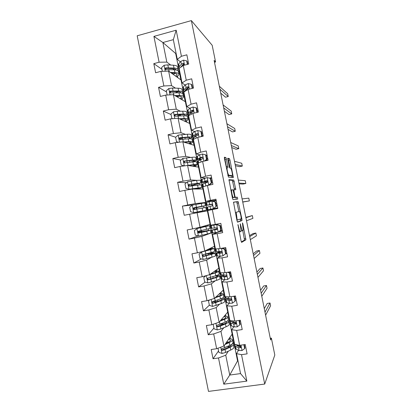 <?xml version="1.0" encoding="UTF-8"?>
<svg xmlns="http://www.w3.org/2000/svg" width="412" height="412" viewBox="0 0 412 412"><rect width="100%" height="100%" fill="white"/><g stroke="black" fill="none" stroke-linecap="round" stroke-linejoin="round"><path stroke-width="0.62" d="M237.945 224.54L241.092 241.072L241.633 242.38L245.902 239.774L242.833 223.716L242.431 222.892L243.245 230.159L242.699 230.689C242.184 230.632 241.628 229.242 241.03 226.523L240.222 223.742L241.041 231.173L240.464 231.74C239.928 231.688 239.351 230.267 238.733 227.476L237.945 224.54M226.451 159.104L225.879 157.6L224.432 157.183L224.432 158.548L228.459 177.134L233.357 177.541L229.973 160.072L229.433 158.62L227.697 158.254L229.232 166.566L229.783 168.024L230.586 168.178C231.281 168.148 232.692 174.003 232.311 175.327L232.09 175.62L228.907 175.218C228.186 175.327 226.703 169.265 227.11 167.864L228.001 167.535L226.451 159.104L225.029 159.418L224.329 157.878M264.71 384.056L274.809 355.046L271.384 338.108L270.617 339.977L214.111 60.43L215.569 62.001L212.19 45.284L191.369 20.6L264.71 384.056L208.487 391.4L137.191 35.793L191.369 20.6M233.511 202.168L236.998 220.796L237.549 222.156L241.952 220.595L241.906 219.132L238.1 201.53L233.511 202.168M232.44 198.213L228.969 179.663L233.764 180.065L235.803 189.68L233.795 189.937L234.855 195.958L235.396 197.348L237.291 197.173L237.734 199.027L233.001 199.635L232.44 198.213M161.973 69.34L153.8 63.649L155.628 72.754L160.938 71.353L163.868 85.964L158.553 87.329L160.386 96.444L165.706 95.095L168.642 109.721L163.312 111.034L165.145 120.16L170.48 118.867L173.421 133.503L168.075 134.77L169.914 143.901L175.26 142.66L178.2 157.312L172.849 158.527L174.683 167.674L180.044 166.479L182.99 181.146L177.624 182.31L179.457 191.467L184.833 190.323L187.779 205.011L182.403 206.124L184.241 215.285L189.628 214.194L192.579 228.897L187.187 229.958L189.026 239.13L194.428 238.09L197.384 252.808L191.977 253.818L193.82 263.005L199.233 262.011L202.194 276.746L196.771 277.709L198.615 286.901L204.043 285.964L207.004 300.714L201.571 301.62L203.42 310.823L208.858 309.937L211.825 324.702L206.376 325.557L208.225 334.776L213.679 333.936L216.65 348.722L211.186 349.525L213.04 358.749L218.504 357.966L223.773 384.18L246.855 381.115L240.546 373.586L236.534 353.64L238.502 350.257M153.8 63.649L159.104 62.227L153.913 36.395L176.176 30.2L181.429 56.264L186.847 54.817L188.711 64.04L183.283 65.472L186.25 80.211L191.688 78.81L193.547 88.05L188.109 89.425L191.08 104.179L196.529 102.835L198.388 112.079L192.934 113.408L195.911 128.178L201.375 126.886L203.24 136.14L197.77 137.412L200.752 152.203L206.227 150.957L208.091 160.227L202.611 161.447L205.593 176.248L211.083 175.059L212.953 184.339L207.457 185.508L210.444 200.325L215.945 199.187L217.819 208.477L212.309 209.595L215.296 224.427L220.811 223.345L222.686 232.641L217.165 233.707L220.157 248.554L225.688 247.524L227.563 256.831L222.027 257.845L225.019 272.713L230.565 271.729L232.445 281.051L226.894 282.009L229.891 296.892L235.448 295.965L237.327 305.292L231.765 306.198L234.768 321.103L240.34 320.227L242.22 329.564L236.643 330.419L239.65 345.333L245.233 344.514L247.118 353.862L241.525 354.665L246.855 381.115M175.502 88.137L171.552 85.624L168.642 71.147L181.012 79.974L183.706 93.364L182.495 92.715M182.537 92.623L183.706 93.364M188.737 87.617L188.166 87.215M185.143 85.104L182.042 82.936L179.117 68.397L183.283 65.472M168.642 71.147L160.938 71.353M171.552 85.624L163.868 85.964M186.25 80.211L182.042 82.936M180.379 111.24L176.285 109.175L173.375 94.678L185.39 101.738L188.088 115.139L187.11 114.747M187.089 114.634L188.088 115.139M189.917 108.325L186.801 106.584L183.87 92.031L188.109 89.425M173.375 94.678L165.706 95.095M176.285 109.175L168.642 109.721M191.08 104.179L186.801 106.584M185.395 134.343L181.028 132.746L178.108 118.234L189.778 123.523L192.476 136.939L191.523 136.671M191.508 136.583L192.476 136.939M194.758 131.562L191.57 130.254L188.634 115.684L192.934 113.408M178.108 118.234L170.48 118.867M181.028 132.746L173.421 133.503M195.911 128.178L191.57 130.254M190.694 157.41L185.771 156.339L182.851 141.816L194.165 145.328L196.869 158.754L195.942 158.615M195.927 158.553L196.869 158.754M199.727 154.804L196.339 153.949L193.403 139.364L197.77 137.412M182.851 141.816L175.26 142.66M185.771 156.339L178.2 157.312M200.752 152.203L196.339 153.949M196.833 180.332L190.519 179.962L187.594 165.423L198.558 167.154L201.262 180.595L200.361 180.58M200.356 180.544L201.262 180.595M205.212 177.999L201.113 177.67L198.172 163.07L202.611 161.447M187.594 165.423L180.044 166.479M190.519 179.962L182.99 181.146M205.593 176.248L201.113 177.67M205.665 202.457L195.273 203.61L192.347 189.057L202.956 189L205.665 202.457L196.035 204.409M213.437 201.252L213.313 200.639L205.892 201.417L202.951 186.801L207.457 185.508M192.347 189.057L184.833 190.323M195.273 203.61L187.779 205.011M210.444 200.325L205.892 201.417M200.031 227.285L197.101 212.71L207.36 210.872L210.069 224.339L200.031 227.285L192.579 228.897M215.296 224.427L210.676 225.189L207.73 210.558L212.309 209.595M197.101 212.71L189.628 214.194M204.795 250.98L201.865 236.395L211.763 232.765L214.477 246.247L204.795 250.98L197.384 252.808M219.56 231.647L218.669 231.987M217.86 232.296L212.52 234.34L215.466 248.987L220.157 248.554M201.865 236.395L194.428 238.09M217.165 233.707L212.52 234.34M215.368 255.136L216.176 254.678L218.89 268.171L209.569 274.706L206.633 260.106L211.557 257.304M220.533 256.202L217.309 258.149L220.266 272.811L225.019 272.713M206.633 260.106L199.233 262.011M209.569 274.706L202.194 276.746M222.027 257.845L217.309 258.149M219.812 277.224L220.59 276.612L223.309 290.12L214.343 298.458L211.402 283.837L215.219 280.835M224.751 279.748L222.109 281.983L225.065 296.661L229.891 296.892M211.402 283.837L204.043 285.964M214.343 298.458L207.004 300.714M226.894 282.009L222.109 281.983M224.262 299.333L225.009 298.566L227.733 312.09L219.122 322.23L216.182 307.599L219.416 304.288M229.257 303.242L226.914 305.843L229.87 320.536L234.768 321.103M216.182 307.599L208.858 309.937M219.122 322.23L211.825 324.702M231.765 306.198L226.914 305.843M228.722 321.458L229.433 320.546L232.157 334.086L223.907 346.034L220.961 331.382L223.819 327.725M236.184 323.487L235.808 324.007M233.856 326.742L231.719 329.729L234.68 344.437L239.65 345.333M220.961 331.382L213.679 333.936M223.907 346.034L216.65 348.722M236.643 330.419L231.719 329.729M233.007 343.881L233.862 342.547L237.554 360.897L229.742 375.054L225.75 355.19L228.33 351.163M240.768 346.368L240.345 347.095M225.75 355.19L218.504 357.966M240.546 373.586L229.742 375.054L223.773 384.18M241.525 354.665L236.534 353.64M214.482 62.284L215.569 62.001M271.384 338.108L270.272 338.273M237.554 360.897L237.982 360.84M176.094 53.39L175.682 53.498L162.889 42.524L166.824 62.104L170.692 65.044M177.809 70.457L179.328 71.611L178.025 70.761M175.682 53.498L179.328 71.611M180.399 61.898L177.289 59.318L173.328 39.655L162.889 42.524L153.913 36.395M183.834 64.746L183.165 64.19M180.847 79.856L179.194 71.647M185.23 101.646L183.572 93.4M189.618 123.451L187.954 115.175M194.011 145.276L192.342 136.969M198.409 167.128L196.73 158.785M202.812 189L201.128 180.626M207.221 210.898L205.526 202.483M211.763 232.765L209.935 224.38M216.176 254.678L214.348 246.309M220.59 276.612L218.767 268.258M225.009 298.566L223.191 290.233M229.433 320.546L227.615 312.224M233.862 342.547L232.049 334.245M176.176 30.2L173.328 39.655M166.824 62.104L159.104 62.227M181.429 56.264L177.289 59.318M230.36 338.772L230.035 337.16M233.722 342.568L232.919 343.819M218.545 350.921L213.04 358.749M213.946 328.05L208.225 334.776M229.293 320.567L228.681 321.355M222.238 323.992L220.126 324.234M225.807 316.148L225.513 314.701M235.978 298.592L235.041 298.746M212.937 301.816L212.53 302.197M209.358 305.199L203.42 310.823M224.87 298.592L224.241 299.236M216.655 301.795L215.6 301.708M221.259 293.55L221.002 292.268M231.441 276.081L230.504 276.246M205.171 282.086L198.615 286.901M220.451 276.637L219.797 277.152M217.618 275.463L217.546 275.113M216.717 270.978L216.491 269.855M226.909 253.591L225.575 253.838M201.391 258.937L193.82 263.005M216.037 254.698L215.358 255.09M213.081 252.906L212.906 252.031M212.18 248.426L211.984 247.463M222.382 231.127L219.565 231.673L219.498 231.338M198.09 235.932L189.026 239.13M211.629 232.79L206.937 234.114M201.509 231.626L201.303 230.596M208.544 230.375L208.266 228.979M207.648 225.9L207.483 225.096M215.007 209.044L214.899 208.518M216.12 200.057L213.313 200.639M194.577 204.682L182.403 206.124M197.688 212.607L197.575 212.051M196.967 209.044L196.684 207.622M204.718 211.346L204.568 210.604M203.986 207.72L203.667 206.134M203.07 203.147L202.992 202.766M211.603 177.644L209.487 178.102M186.487 182.655L177.624 182.31M192.28 185.719L192.208 185.359M200.222 189.015L200.041 188.114M199.357 184.715L199.145 183.649M207.092 155.257L206.165 155.468M180.935 160.036L172.849 158.527M195.736 166.706L195.52 165.65M194.732 161.731L194.624 161.185M202.586 132.891L201.664 133.107M180.235 138.72L179.735 138.556M175.656 137.232L168.075 134.77M191.25 144.421L191.008 143.206M198.079 110.55L197.781 110.622M180.971 114.716L178.18 115.587M171.062 114.567L163.312 111.034M186.77 122.158L186.497 120.783M166.515 91.943L158.553 87.329M182.295 99.92L181.986 98.386M177.824 77.703L177.484 76.009M241.082 230.911L242.627 230.699M241.339 241.973L244.512 240.036L242.792 230.643M238.929 211.531L236.715 201.808L233.439 202.271M237.374 221.991L240.562 220.868L240.443 219.03M237.039 219.081L237.42 220.034L241.303 218.746L240.865 215.713C240.278 213.045 239.722 211.634 239.202 211.48L236.509 212.144L236.267 212.546L237.039 219.081L236.668 219.153M236.509 212.144L239.202 211.48M228.856 180.08L232.378 180.358L233.764 180.065M234.438 189.814L232.378 180.358M233.882 197.559L237.291 197.173M236.359 199.254L235.911 197.456M231.879 189.85L231.652 190.179C231.235 191.632 232.728 197.806 233.429 197.528L234.521 197.425L234.495 195.988L232.986 189.834L231.879 189.85M234.521 197.425L232.353 197.791M230.849 190.349L231.57 190.133M226.579 167.849L225.029 159.418M230.777 175.898L227.867 175.574M230.159 168.096L228.598 160.376L228.052 158.924L227.697 158.826M231.992 177.51L231.693 175.703M218 348.217L218.834 352.373L222.078 353.455L225.632 352.445L230.746 350.025C233.084 348.887 234.124 347.898 233.867 347.053L233.357 344.509M229.87 346.554L227.45 346.497M224.937 344.54L229.247 342.568C231.59 341.466 232.641 340.518 232.394 339.725C232.095 339.091 230.967 338.736 229.005 338.654M225.647 343.515L227.867 342.501C229.824 341.584 230.699 340.796 230.493 340.132L228.552 339.308M232.44 339.957L232.95 342.511C233.207 343.32 232.162 344.283 229.814 345.4L222.279 348.557C221.332 349.108 221.301 349.706 222.186 350.36L225.055 349.582L230.174 347.192C232.517 346.065 233.563 345.091 233.305 344.267L232.579 343.629M231.364 344.581L231.41 344.679C231.621 345.364 230.751 346.178 228.794 347.11L222.604 349.747L222.186 350.36M225.802 343.289L226.203 343.258M228.799 342.037L226.688 342.006M234.073 341.414L233.877 340.446M243.863 344.715L244.651 348.614L241.962 350.571L239.042 350.494L236.169 349.232L235.278 348.253M238.507 346.327L239.104 345.977M244.651 348.614L244.97 348.032L244.29 344.653M235.123 344.55L234.758 345.689L235.597 346.394L238.46 347.62L240.289 347.79C241.159 347.388 241.195 346.811 240.397 346.07L238.095 345.802L235.02 344.499M234.644 344.241L234.351 343.659M264.993 312.167L270.014 303L270.581 305.812L265.606 315.201M240.289 347.79L240.665 347.146L237.379 345.848L236.653 345.194M264.277 308.624L267.223 303.453L270.014 303M213.498 324.136L213.205 324.352L214.111 328.869L217.351 329.924L220.909 328.961L226.064 326.773C228.428 325.743 229.494 324.883 229.263 324.187L228.742 321.607M224.231 323.878L220.281 324.167M220.003 321.19L224.571 319.326C226.935 318.332 228.011 317.513 227.79 316.864C227.512 316.344 226.353 316.086 224.329 316.102M220.744 320.32L223.201 319.315C225.179 318.491 226.075 317.807 225.894 317.271L223.86 316.648M227.831 317.055L228.351 319.65C228.572 320.315 227.506 321.149 225.137 322.153L217.551 325.032C216.635 325.526 216.573 326.113 217.366 326.793L220.332 326.103L225.498 323.94C227.862 322.926 228.933 322.081 228.706 321.406L227.682 320.804M226.518 321.52L226.811 321.813C226.997 322.375 226.1 323.08 224.128 323.92L217.799 326.278L217.366 326.793M223 319.398L221.486 319.501M209.873 299.833L208.493 300.878L209.399 305.395L212.628 306.415L221.393 303.541C223.778 302.624 224.87 301.893 224.669 301.347L224.138 298.721M217.469 301.496L212.566 301.713M214.946 297.891L219.895 296.104C222.284 295.219 223.386 294.529 223.196 294.029C222.923 293.617 221.718 293.468 219.575 293.591M215.718 297.176L218.545 296.156C220.538 295.419 221.455 294.848 221.301 294.431L219.102 294.029M208.493 300.878L209.729 299.874M223.227 294.178L223.752 296.81C223.948 297.325 222.851 298.036 220.466 298.932L212.829 301.527C211.943 301.975 211.856 302.552 212.561 303.253L215.62 302.645L220.827 300.714C223.211 299.812 224.303 299.097 224.107 298.566L222.506 298.061M221.337 298.592L222.212 298.968C222.372 299.406 221.46 300.003 219.472 300.755L212.561 303.253M229.402 318.203L229.242 317.41M238.97 320.438L239.866 324.872L237.183 326.855L234.289 326.891L231.477 325.933L230.622 325.145M234.438 323.147L235.875 322.534M239.604 321.386L240.526 321.164M239.866 324.872L240.206 324.373L239.398 320.371M230.746 321.365L230.097 322.534L230.905 323.096L233.712 324.017L235.52 324.095C236.349 323.724 236.416 323.163 235.71 322.411L233.347 322.199L230.545 321.303L229.7 320.551M261.172 293.251L266.471 285.49L267.038 288.292L261.78 296.279M235.52 324.095L235.911 323.549L232.692 322.581L232.007 321.772M260.58 290.342L263.685 285.959L266.471 285.49M224.731 295.013L224.607 294.395M235.087 301.157L235.443 300.745L234.526 296.202L234.165 296.599L235.087 301.157L232.414 303.165L229.541 303.309L226.791 302.655L225.977 302.058M230.756 299.941L231.441 299.704M235.025 298.69L235.952 298.473M234.165 296.599L233.29 296.326M226.585 298.185L225.441 299.406L228.964 300.436L230.751 300.425C231.549 300.08 231.637 299.529 231.019 298.782L225.858 298.031L225.055 297.469M257.351 274.351L262.928 267.991L263.5 270.792L257.964 277.379M230.751 300.425L231.163 299.977L227.357 298.994L227.635 298.417M256.887 272.075L260.147 268.48L262.928 267.991M206.052 275.679L203.78 277.431L204.687 281.937L207.905 282.936L216.727 280.34C219.127 279.532 220.245 278.929 220.075 278.527L219.539 275.865M209.023 279.47L208.395 279.465M209.615 274.67L215.229 272.909C217.639 272.131 218.767 271.57 218.602 271.22C218.334 270.916 217.021 270.89 214.657 271.137M210.414 274.114L213.89 273.017C215.903 272.378 216.841 271.91 216.707 271.611L214.178 271.472M218.628 271.323L219.163 273.995C219.328 274.366 218.206 274.943 215.8 275.731L208.106 278.048C207.251 278.461 207.143 279.022 207.782 279.733L210.908 279.218L216.156 277.513C218.561 276.72 219.684 276.133 219.514 275.752C219.297 275.463 218.262 275.386 216.418 275.525M215.095 275.958L217.618 276.148C217.757 276.462 216.82 276.952 214.817 277.616L207.782 279.733M212.134 248.874L202.158 251.732L199.073 254.008L199.98 258.509L203.193 259.478L212.062 257.16C214.487 256.46 215.631 255.986 215.486 255.734L214.946 253.03M201.684 251.964L210.568 249.734L214.019 248.431L209.203 248.827M212.123 248.822L208.735 249.054M214.029 248.498L214.575 251.207C214.709 251.428 213.565 251.881 211.135 252.556L203.394 254.595C202.565 254.977 202.436 255.528 203.013 256.238L203.755 256.398L211.495 254.338C213.921 253.653 215.064 253.195 214.93 252.958C214.549 252.721 212.628 252.875 209.162 253.426L206.278 253.895M208.508 254.961L208.261 253.735L213.035 253.349L210.166 254.498L203.013 256.238M208.261 253.735L204.723 254.297M203.847 231.796L203.744 231.281L198.491 232.162L199.284 231.822L199.274 231.044M201.046 230.658L201.066 231.472L200.34 231.786L210.347 230.19L206.834 231.183L207.406 234.006L210.903 232.96L210.352 230.22M202.925 227.197L202.848 226.821L207.54 226.054L196.977 228.542L194.371 230.612L195.278 235.108L198.486 236.045L207.406 234.006M196.977 228.542L209.435 225.668L199.789 227.336M202.848 226.821L198.187 227.682M203.744 231.281L208.451 230.576L199.583 232.785L198.754 232.61L198.481 231.595M209.44 225.688L209.991 228.439L198.687 231.163C197.878 231.523 197.734 232.059 198.26 232.775L199.048 232.965L206.834 231.183M220.07 271.848L219.982 271.405M230.313 277.467L230.684 277.142L229.772 272.605L229.396 272.914L230.313 277.467L227.645 279.501L224.798 279.753L221.337 278.991M230.457 276.014L231.384 275.808M229.396 272.914L227.362 272.296M228.243 272.141L229.772 272.605M222.902 274.969C221.347 275.551 220.647 275.999 220.791 276.303L224.221 276.885L225.987 276.787C226.76 276.452 226.863 275.916 226.312 275.175L221.182 274.783L220.41 274.413M253.535 255.466L259.395 250.501L259.962 253.303L254.142 258.489M230.787 272.826L229.855 273.027M225.987 276.787L226.42 276.426L222.707 275.896L223.768 275.067M229.901 273.254L230.828 273.048M253.2 253.823L256.619 251.011L259.395 250.501M215.414 248.709L215.358 248.441M222.882 255.862L225.936 253.56L222.882 255.862L220.06 256.223L216.697 255.955M225.894 253.359L226.821 253.164M225.544 253.802L224.628 249.25L221.445 248.318L222.949 255.811M225.936 253.56L225.019 249.028L224.628 249.25M222.15 248.184L225.019 249.028M221.29 251.397C217.778 252.293 216.063 252.901 216.145 253.226L221.234 253.164C221.975 252.844 222.094 252.319 221.599 251.583L215.775 251.382M225.915 248.663L224.684 248.93M249.718 236.596L255.857 233.032L256.424 235.829L250.331 239.619M226.24 250.264L225.307 250.465M221.234 253.164L221.682 252.906L218.061 252.824L221.517 251.516M225.338 250.604L226.265 250.403M249.512 235.587L253.086 233.558L255.857 233.032M220.78 230.159L218.128 232.244L220.78 230.159L219.864 225.616L216.604 224.684L210.583 225.591L214.951 224.483M216.604 224.684L212.499 225.199L216.944 224.102M218.128 232.244L212.062 232.94M219.869 231.044L222.264 230.54M221.187 230.009L220.276 225.482L219.864 225.616M217.026 224.55L220.276 225.482M217.165 228.691L211.505 230.169L216.48 229.572C217.196 229.257 217.33 228.742 216.882 228.016L216.115 227.759L211.145 228.372M221.357 226.049L220.43 226.24M245.907 217.747L252.329 215.574L252.896 218.37L246.52 220.765M221.697 227.728L220.765 227.918M216.805 229.427L213.421 229.778L217.16 228.763M220.78 227.98L221.708 227.785M245.83 217.366L252.329 215.574M194.897 209.451L194.454 208.163L193.8 208.256M192.208 205.191L193.697 212.613L190.581 211.727L189.68 207.236L192.275 205.14L201.262 203.466L201.828 206.278L205.418 205.696L195.535 207.89L196.23 207.803L196.673 209.1M193.697 212.613L206.324 210.213L197.585 212.098M193.779 212.638L204.429 210.594L197.59 212.144M201.262 203.466L204.857 202.925L205.413 205.681M201.828 206.278L193.98 207.761C193.192 208.101 193.037 208.627 193.522 209.332L194.34 209.559L205.768 207.442L206.324 210.208M193.815 208.22L198.836 206.875M193.522 209.332L194.031 209.255C193.547 208.518 193.717 207.993 194.536 207.684L203.523 206.077L198.888 207.128M216.022 206.546L213.375 208.657L216.022 206.546L215.105 202.004L211.856 201.102L205.948 202.565L206.515 205.367L212.103 204.403M211.856 201.102L215.105 202.004M213.179 201.303L216.249 200.701M213.807 208.585L217.711 207.942M213.375 208.657L207.437 209.945L217.711 207.952M216.444 206.479L215.533 201.957M206.875 207.154L211.732 206.005C212.432 205.696 212.577 205.186 212.165 204.47L211.371 204.192L206.515 205.367M215.878 203.667L216.81 203.482M216.805 203.451L215.873 203.636M212.067 204.378L208.431 204.985L211.624 204.182M242.74 202.076L249.363 200.922L242.709 201.926M249.363 200.922L248.797 198.131L242.102 198.908M216.223 205.377L217.155 205.191M200.835 182.918L200.289 180.209L196.612 180.363L187.573 181.764L184.988 183.886L185.889 188.377L189.082 189.257L201.751 187.486L196.354 189.036M189.082 189.257L199.856 187.867L195.855 189.036M191.178 185.663L200.845 182.974L189.283 184.38C188.511 184.705 188.346 185.215 188.789 185.925L189.644 186.178L201.195 184.72L201.741 187.439M191.199 185.761L191.843 185.786M189.386 185.992L194.382 184.72L194.191 183.762M188.789 185.925L189.314 185.93C188.876 185.194 189.051 184.684 189.855 184.396L198.95 183.35L194.382 184.72M211.268 182.954L211.711 182.974L209.08 185.106L208.627 185.091L211.268 182.954L210.352 178.422L207.107 177.546L201.334 179.627M207.107 177.546L210.352 178.422M210.47 178.37L211.701 178.133M209.08 185.106L207.663 185.462M208.627 185.091L203.106 186.754M211.711 182.974L210.8 178.458M202.251 184.19L206.994 182.465C207.669 182.155 207.823 181.646 207.447 180.94L206.628 180.652L201.885 182.362C201.932 182.629 203.847 182.454 207.627 181.836M211.346 181.172L212.278 180.992M212.257 180.883L211.325 181.059M207.658 181.697L203.801 181.986L207.102 180.693M239.063 183.881L243.08 184.071L245.84 183.489L238.909 183.103M245.84 183.489L245.274 180.698L238.296 180.09M211.675 182.794L212.607 182.619M184.725 165.825L193.46 164.682C195.963 164.419 197.204 164.455 197.183 164.785C197.029 165.135 195.741 165.645 193.321 166.324M188.166 165.511L192.177 165.073C194.268 164.857 195.303 164.882 195.288 165.16L192.77 166.237M182.82 158.471L184.324 165.882L181.203 165.047L180.302 160.562L182.882 158.414L191.971 157.291C194.485 157.065 195.731 157.137 195.721 157.513L196.256 160.18M192.229 161.942C194.768 161.221 196.117 160.665 196.277 160.278C196.292 159.918 195.046 159.856 192.538 160.098L184.586 161.025C183.834 161.334 183.659 161.839 184.071 162.539L184.947 162.822L192.893 161.875C195.401 161.622 196.648 161.674 196.627 162.024L197.163 164.697M184.071 162.539L184.612 162.637C184.205 161.901 184.391 161.401 185.179 161.133L191.256 160.5C193.352 160.299 194.392 160.35 194.382 160.649C194.243 160.984 193.048 161.463 190.808 162.091M204.537 161.02L206.52 159.393L205.609 154.861L202.369 154.016L199.645 154.845L196.715 156.694M206.227 155.762L207.159 155.592M198.316 163.775L198.388 164.146M206.52 159.393L206.978 159.495L206.072 154.984L205.609 154.861M206.978 159.495L205.346 160.84M197.631 161.247L202.256 158.944C202.915 158.635 203.075 158.136 202.73 157.441L201.89 157.137L200.217 157.693L197.255 159.382C197.245 159.717 198.265 159.794 200.325 159.624M206.819 158.697L207.751 158.522M207.71 158.332L206.778 158.507M201.195 159.253L199.176 159.017L202.416 157.26L201.89 157.137M235.386 165.701L239.563 166.669L242.313 166.072L235.103 164.3M242.313 166.072L241.751 163.281L234.495 161.288M205.794 160.469L208.06 160.067M184.375 142.289L187.553 142.073C189.659 141.944 190.715 142.078 190.725 142.475L188.732 143.644M183.397 141.986L188.82 141.625C191.348 141.47 192.615 141.63 192.62 142.109C192.517 142.552 191.42 143.129 189.329 143.824M178.561 142.294L176.521 141.738L175.62 137.263L178.195 135.09L187.331 134.24C189.865 134.121 191.142 134.322 191.158 134.842L191.683 137.464M183.232 137.711L179.802 139.179M176.521 141.738L178.623 142.284M190.056 138.772L191.714 137.603C191.698 137.098 190.426 136.913 187.898 137.047L179.9 137.696C179.158 137.989 178.978 138.489 179.359 139.184L180.26 139.488L188.253 138.818C190.782 138.679 192.054 138.854 192.064 139.349L192.595 141.975M179.359 139.184L179.92 139.364C179.539 138.633 179.735 138.144 180.507 137.896L186.631 137.51C188.742 137.397 189.803 137.551 189.819 137.969L188.768 138.792M200.726 136.727L201.777 135.852L200.865 131.325L197.631 130.511L194.933 131.443L192.636 132.994L192.105 133.782M201.684 133.231L202.622 133.066M193.681 140.75L193.789 141.295M201.777 135.852L202.251 136.042L201.344 131.536L200.865 131.325M202.251 136.042L201.705 136.496M193.022 138.334L195.87 136.094L197.523 135.455C198.172 135.141 198.332 134.642 198.012 133.957L197.163 133.648L195.504 134.291L192.636 136.423C192.625 136.774 193.218 136.975 194.423 137.026M201.932 136.31L203.224 136.078M203.173 135.811L202.24 135.975M195.257 136.49L194.552 136.063L197.703 133.864L197.163 133.648M231.719 147.537L236.045 149.283L238.795 148.665L231.307 145.508M238.795 148.665L238.229 145.879L230.699 142.5M180.178 119.171L182.928 119.099C185.055 119.063 186.131 119.3 186.162 119.815L184.458 121.113M179.179 118.718L184.185 118.589C186.734 118.543 188.021 118.831 188.057 119.454C187.99 120 187.002 120.649 185.086 121.396M172.407 118.707L171.84 118.46L170.944 113.985L173.514 111.791L177.145 111.281L182.701 111.214C185.256 111.204 186.554 111.528 186.6 112.198L187.115 114.773M181.465 114.546L176.99 115.973M171.84 118.46L172.716 118.682M186.286 115.942L187.151 114.953C187.115 114.304 185.817 113.99 183.263 114.016L175.213 114.392C174.487 114.675 174.302 115.164 174.657 115.854L175.574 116.179L183.623 115.787C186.173 115.757 187.465 116.055 187.506 116.694L188.027 119.279M181.301 119.681L181.239 119.356L181.96 119.125M181.239 119.356L180.842 119.475M175.234 116.117C174.879 115.391 175.079 114.912 175.842 114.685L182.011 114.536C184.138 114.515 185.22 114.773 185.256 115.314L184.973 115.803M196.915 112.44L196.127 107.82L192.904 107.027L190.226 108.073L187.99 109.916L187.496 110.895M192.054 111.168L193.46 111.137M197.152 110.725L198.084 110.57M189.051 117.744L189.196 118.465M197.472 112.306L196.622 108.109L196.127 107.82M188.413 115.442L188.917 114.5L191.163 112.713L192.795 111.987L193.295 110.498L192.435 110.179L190.797 110.916L188.021 113.491L189.206 114.268M190.164 113.506L189.937 113.14L190.395 112.497L192.996 110.493L192.435 110.179M228.047 129.389L232.533 131.912L235.278 131.274L227.512 126.736M235.278 131.274L234.711 128.487L226.904 123.729M175.816 96.114L178.314 96.15C180.456 96.197 181.553 96.542 181.61 97.18L180.085 98.623M174.786 95.512L179.555 95.579C182.125 95.641 183.438 96.058 183.505 96.82C183.464 97.474 182.547 98.2 180.744 99.009M167.133 95.017L166.273 90.738L168.832 88.513L172.474 88.055L178.072 88.209C180.647 88.307 181.97 88.76 182.047 89.574L182.552 92.103M178.272 91.634L175.538 92.71M182.094 93.22L182.598 92.329C182.531 91.536 181.208 91.093 178.638 91.011L170.537 91.109C169.816 91.382 169.626 91.866 169.965 92.556L170.892 92.901L178.993 92.777C181.563 92.855 182.882 93.287 182.949 94.07L183.458 96.609M177.155 96.902L178.983 96.171M169.965 92.556L170.558 92.901C170.223 92.175 170.429 91.706 171.181 91.495L177.397 91.593C179.539 91.66 180.641 92.025 180.703 92.685L180.667 92.896M192.213 88.389L191.395 84.331L188.181 83.574L185.524 84.723L183.35 86.865L182.897 88.029M186.78 88.492L187.975 88.58M192.62 88.245L193.027 88.178M184.422 94.765L184.602 95.656M192.631 88.281L191.91 84.712L191.395 84.331M183.809 92.571L184.272 91.443L186.461 89.363L188.078 88.544L188.588 87.061L187.712 86.741L186.095 87.565L183.407 90.583L184.262 91.454M185.359 90.408L185.761 89.471L188.294 87.148L187.712 86.741M224.386 111.255L229.02 114.551L231.76 113.897L223.721 107.975M231.76 113.897L231.199 111.116L223.113 104.972M171.371 73.099L173.699 73.223C175.857 73.362 176.98 73.81 177.057 74.567L175.672 76.163M170.316 72.342L174.93 72.594C177.52 72.764 178.859 73.305 178.952 74.217C178.942 74.969 178.077 75.782 176.351 76.653M162.369 71.317L161.607 67.511L164.161 65.266L167.808 64.854L173.452 65.23C176.048 65.436 177.392 66.018 177.495 66.971L177.999 69.458M174.4 68.876L172.88 69.705M177.737 70.555L178.051 69.726C177.953 68.789 176.604 68.222 174.013 68.031L165.861 67.851C165.15 68.119 164.96 68.593 165.279 69.278L166.221 69.643L174.369 69.798C176.959 69.978 178.303 70.534 178.401 71.461L178.901 73.959M173.189 74.392L175.198 73.393M173.189 73.192L172.067 73.594M165.84 69.638C165.593 68.933 165.825 68.5 166.525 68.33L172.788 68.67C174.879 68.819 176.001 69.267 176.151 70.009M187.378 64.396L186.667 60.873L183.458 60.142L180.827 61.398L178.715 63.839L178.298 65.189M179.802 71.812L180.018 72.878M187.795 64.282L187.197 61.337L186.667 60.873M180.549 67.393L181.759 66.033L183.361 65.127L183.876 63.644L182.995 63.324L181.398 64.241L179.282 66.641L178.803 67.697L179.138 68.382M180.734 67.187L183.597 63.829L182.995 63.324M220.719 93.138L225.513 97.206L228.248 96.532L219.931 89.234M228.248 96.532L227.687 93.751L219.323 86.232M179.21 69.726L179.241 69.015M238.363 227.548L238.733 227.476M239.254 231.971L240.387 231.75M240.284 224.648L240.634 224.581M240.675 226.59L241.03 226.523M242.493 223.783L242.833 223.716M244.404 238.636L245.794 238.373M244.455 240.145L245.846 239.882M237.961 225.56L238.332 225.488M236.715 201.808L238.1 201.53M237.24 203.152L238.62 202.869M240.52 219.405L241.906 219.132M240.562 220.868L241.952 220.595M236.869 220.142L237.42 220.034M236.241 217.057L236.612 216.98M232.914 181.754L234.294 181.46M234.32 188.701L235.7 188.413M233.13 189.973L233.856 189.824M233.547 191.307L233.903 191.235M234.505 196.035L234.855 195.958M233.985 197.636L235.396 197.348M230.797 190.076L231.827 189.86M232.347 197.75L233.429 197.528M226.482 166.597L227.903 166.283M227.841 175.445L228.907 175.218M230.699 175.919L232.09 175.62M228.052 158.924L229.433 158.62M228.598 160.376L229.973 160.072M231.874 176.594L233.254 176.3M224.458 157.92L225.879 157.6M220.744 347.203L221.996 353.429M230.174 347.192L230.746 350.025M229.247 342.568L229.814 345.4M225.055 349.582L225.632 352.445M224.241 345.544L224.689 347.774M223.088 349.721L222.645 350.37M242.029 350.524L240.943 345.143M236.169 349.232L235.597 346.394M238.095 345.802L237.94 345.029M239.042 350.494L238.46 347.62M215.945 323.307L217.268 329.899M225.498 323.94L226.064 326.773M222.387 323.981L222.264 323.348M224.571 319.326L225.137 322.153M220.332 326.103L220.909 328.961M219.472 321.818L219.972 324.296M218.375 326.283L217.917 326.84M211.15 299.436L212.546 306.389M220.827 300.714L221.393 303.541M217.84 301.357L217.567 299.998M215.177 301.754L215.013 300.93M216.913 296.743L216.794 296.177M219.895 296.104L220.466 298.932M215.62 302.645L216.192 305.503M214.709 298.118L215.255 300.842M213.668 302.872L213.189 303.335M237.25 326.809L236.061 320.897M230.545 321.303L230.406 320.598M231.477 325.933L230.905 323.096M233.347 322.199L233.084 320.907M234.289 326.891L233.712 324.017M232.476 303.114L231.183 296.676M225.858 298.031L225.591 296.686M226.791 302.655L226.219 299.818M228.598 298.623L228.233 296.815M229.541 303.309L228.964 300.436M206.355 275.597L207.828 282.91M216.156 277.513L216.727 280.34M213.169 278.146L212.875 276.668M210.599 278.981L210.3 277.492M212.242 273.537L212.118 272.919M215.229 272.909L215.8 275.731M210.908 279.218L211.48 282.071M209.971 274.562L210.547 277.415M208.966 279.485L208.472 279.851M201.617 252.015L203.111 259.452M211.495 254.338L212.062 257.16M205.912 255.682L205.609 254.163M207.581 250.357L207.447 249.687M210.568 249.734L211.135 252.556M206.201 255.811L206.778 258.664M205.269 251.166L205.84 254.013M204.275 256.125L203.755 256.398M201.005 231.549L199.223 231.899M196.91 228.593L198.404 236.019M201.236 232.404L201.108 231.771M200.304 227.785L200.211 227.321M205.912 226.585L206.479 229.407M201.504 232.43L202.076 235.278M200.567 227.79L201.138 230.632M199.583 232.785L199.048 232.965M227.712 279.449L226.306 272.481M221.182 274.783L220.78 272.801M222.109 279.398L221.543 276.57M223.855 275.072L223.386 272.744M224.798 279.753L224.221 276.885M216.506 251.557L215.981 248.941M217.433 256.171L216.867 253.344M219.117 251.547L218.545 248.704M220.06 256.223L219.483 253.359M218.195 232.193L216.686 224.705M211.835 228.356L211.268 225.534M212.762 232.965L212.195 230.143M214.384 228.047L213.807 225.189M215.327 232.713L214.75 229.855M202.184 208.055L202.75 210.872M196.261 207.679L196.2 207.37M196.807 209.075L197.379 211.917M195.875 204.44L196.447 207.282M194.536 207.684L193.98 207.761M196.23 207.803L194.454 208.163M213.442 208.606L211.933 201.123M207.169 205.181L206.603 202.364M208.096 209.785L207.53 206.963M209.657 204.573L209.085 201.715M210.599 209.234L210.022 206.376M187.512 181.821L189 189.232M197.533 184.952L198.1 187.764M195.252 189.041L195.113 188.356M192.517 189.057L192.461 188.758M191.771 185.328L191.534 184.143M196.612 180.363L197.178 183.175M192.116 185.745L192.687 188.588M191.183 181.11L191.755 183.953M189.855 184.396L189.283 184.38M191.801 185.771L191.379 185.863M208.693 185.04L207.19 177.567M202.508 182.032L201.942 179.215M203.435 186.631L202.869 183.814M204.934 181.12L204.362 178.267M205.871 185.781L205.3 182.923M207.071 180.677L206.628 180.652M192.893 161.875L193.46 164.682M190.596 165.897L190.468 165.263M187.172 162.467L186.868 160.948M189.85 162.189L189.546 160.675M191.971 157.291L192.538 160.098M187.429 162.441L188.001 165.279M186.497 157.811L187.069 160.649M185.179 161.133L184.586 161.025M203.883 161.164L202.452 154.037M197.853 158.908L197.286 156.091M198.656 162.895L198.213 160.685M200.217 157.693L199.645 154.845M201.087 162.004L200.582 159.495M178.128 135.146L179.544 142.181M188.253 138.818L188.82 141.625M185.946 142.779L185.827 142.192M182.49 139.179L182.253 137.989M185.189 139.009L184.906 137.608M187.331 134.24L187.898 137.047M182.748 139.158L183.314 141.96M181.821 134.533L182.387 137.366M180.507 137.896L179.9 137.696M199.042 137.119L197.714 130.532M193.202 135.805L192.636 132.994M193.877 139.153L193.563 137.582M195.504 134.291L194.933 131.443M196.272 138.082L195.87 136.094M173.447 111.848L174.786 118.512M183.623 115.787L184.185 118.589M180.533 115.849L180.343 114.917M182.701 111.214L183.263 114.016M178.072 115.901L178.587 118.45M177.145 111.281L177.711 114.114M175.842 114.685L175.213 114.392M194.201 113.099L192.986 107.048M188.557 112.723L187.99 109.916M189.103 115.437L188.917 114.5M190.797 110.916L190.226 108.073M191.456 114.191L191.163 112.713M168.771 88.57L170.032 94.863M178.993 92.777L179.555 95.579M178.072 88.209L178.638 91.011M173.4 92.669L173.864 94.966M172.474 88.055L173.045 90.882M171.181 91.495L170.537 91.109M189.371 89.105L188.258 83.595M183.917 89.672L183.35 86.865M184.334 91.742L184.272 91.443M186.095 87.565L185.524 84.723M186.651 90.321L186.461 89.363M164.1 65.323L165.289 71.24M174.369 69.798L174.93 72.594M173.452 65.23L174.013 68.031M168.735 69.463L169.147 71.508M167.808 64.854L168.379 67.676M166.525 68.33L165.861 67.851M184.54 65.137L183.541 60.162M179.282 66.641L178.715 63.839M181.398 64.241L180.827 61.398M181.852 66.476L181.759 66.033M244.512 240.036L245.902 239.774M240.629 220.755L242.014 220.482M235.37 212.726L236.267 212.546M235.242 189.798L235.803 189.68M233.182 190.066L233.795 189.937M236.946 199.187L237.734 199.027M227.682 167.607L228.001 167.535M226.343 168.029L227.11 167.864M232.991 177.618L233.357 177.541M233.831 341.084L234.402 343.907M234.758 345.689L235.329 348.511M229.175 317.935L229.742 320.757M230.097 322.534L230.668 325.356M224.519 294.817L225.086 297.629M225.441 299.406L226.008 302.223M207.813 278.548L207.916 279.048M203.034 254.75L203.363 256.398M201.066 231.472L199.284 231.822M197.616 227.805L197.724 228.341M198.754 232.61L198.26 232.775M219.869 271.714L220.435 274.526M220.791 276.303L221.357 279.12M215.224 248.642L215.79 251.449M216.145 253.226L216.712 256.037M210.583 225.591L211.15 228.397M211.505 230.169L212.072 232.976M206.87 207.138L207.437 209.945M189.855 189.201L189.911 189.469M189.057 185.22L189.16 185.714M201.319 179.565L201.885 182.362M202.24 184.133L202.802 186.935M184.236 161.241L184.555 162.817M196.694 156.586L197.255 159.382M197.616 161.149L198.177 163.945M192.074 133.632L192.636 136.423M192.991 138.19L193.552 140.986M175.234 116.122L174.657 115.854M187.46 110.699L188.021 113.491M188.377 115.257L188.938 118.048M182.846 87.797L183.407 90.583M183.762 92.345L184.324 95.136M165.748 69.613L165.279 69.278M178.242 64.911L178.803 67.697M179.158 69.458L179.72 72.244"/></g></svg>
